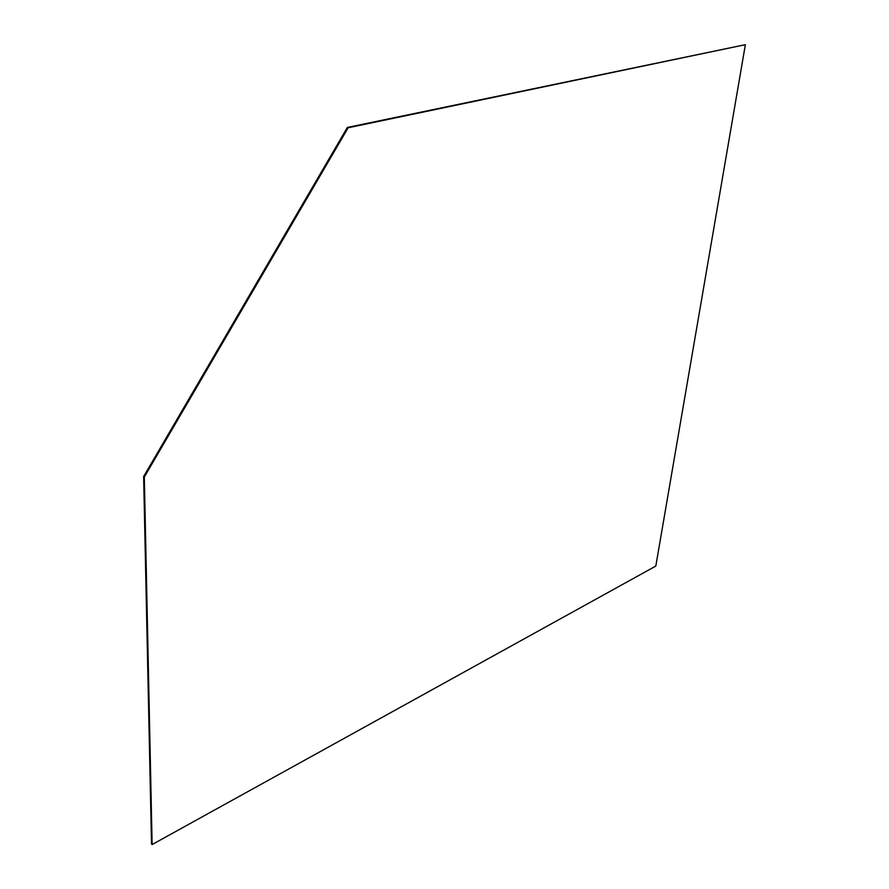 <?xml version="1.0" encoding="UTF-8"?>
<svg xmlns="http://www.w3.org/2000/svg" width="889" height="889" viewBox="0 0 889 889"><rect width="100%" height="100%" fill="white"/><g stroke="black" fill="none" stroke-linecap="round" stroke-linejoin="round"><path stroke-width="1.33" d="M745.371 44.672L655.815 566.06L152.119 844.55L144.318 477.037L348.144 127.772L347.366 127.449L745.371 44.672L348.144 127.772M144.318 477.037L143.629 476.548L347.366 127.449M152.119 844.55L151.519 843.972L143.629 476.548"/></g></svg>
